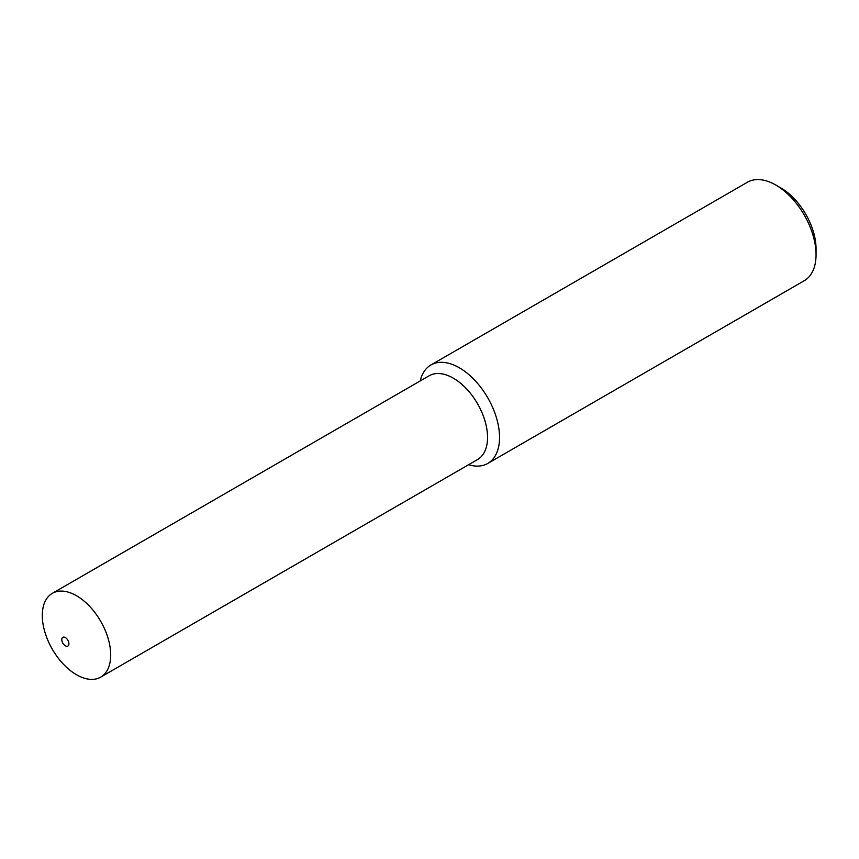 <?xml version="1.0" encoding="UTF-8"?>
<svg xmlns="http://www.w3.org/2000/svg" width="859" height="859" viewBox="0 0 859 859"><rect width="100%" height="100%" fill="white"/><g stroke="black" fill="none" stroke-linecap="round" stroke-linejoin="round"><path stroke-width="1.29" d="M468.584 464.73A56.855 32.825 -120 0 0 487.762 463.452L804.271 280.71A56.855 32.825 -120 0 0 816.05 254.683L816.05 248.788A49.639 28.658 -120 0 0 780.949 188.003L775.849 185.061A56.855 32.825 -120 0 0 747.416 182.237L430.907 364.978A56.855 32.825 -120 0 0 420.212 380.945M816.05 254.683A56.855 32.825 -120 0 0 775.849 185.061L780.949 188.003M487.762 463.452A56.855 32.825 -120 0 0 496.481 417.893A56.855 32.825 -120 0 0 459.34 367.792A56.855 32.825 -120 0 0 430.907 364.978M100.686 677.139L477.529 459.576A48.372 27.928 -120 0 0 484.948 420.803A48.372 27.928 -120 0 0 453.337 378.175A48.372 27.928 -120 0 0 429.156 375.78L52.313 593.344A48.372 27.928 -120 0 0 44.893 632.106A48.372 27.928 -120 0 0 76.505 674.745A48.372 27.928 -120 0 0 100.686 677.139A48.372 27.928 -120 0 0 108.105 638.377A48.372 27.928 -120 0 0 76.505 595.738A48.372 27.928 -120 0 0 52.313 593.344M65.348 645.807A5.057 2.921 -120 0 0 68.924 643.745A5.057 2.921 -120 0 0 65.348 637.55A5.057 2.921 -120 0 0 61.773 639.611A5.057 2.921 -120 0 0 65.348 645.807"/></g></svg>
